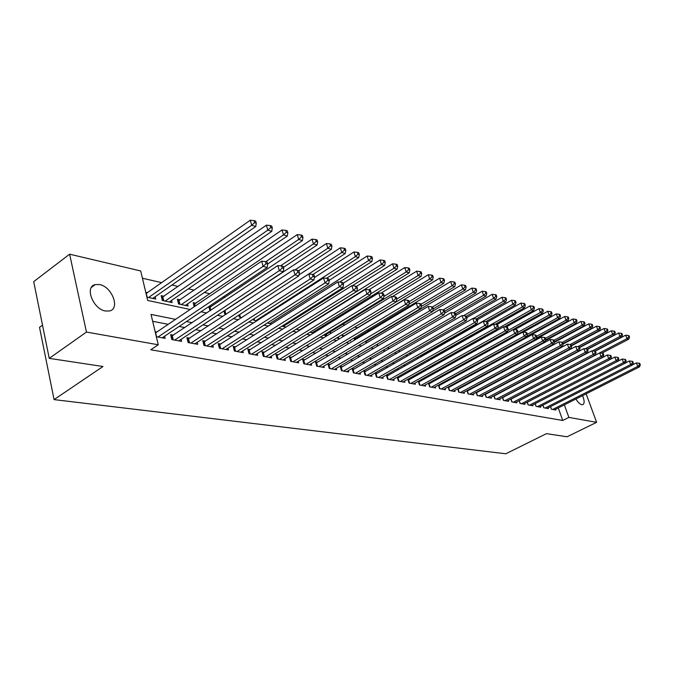 <?xml version="1.0" encoding="UTF-8"?>
<svg xmlns="http://www.w3.org/2000/svg" width="674" height="674" viewBox="0 0 674 674"><rect width="100%" height="100%" fill="white"/><g stroke="black" fill="none" stroke-linecap="round" stroke-linejoin="round"><path stroke-width="1.01" d="M582.538 395.655C584.594 400.634 584.644 403.65 582.698 404.703L581.797 404.712C579.884 404.189 577.921 402.285 575.916 399M105.498 311.017C93.037 309.24 84.351 286.627 95.261 284.571L99.584 284.563C111.96 286.627 120.419 308.768 109.592 310.958L105.498 311.017M42.504 325.129L39.522 327.32L54.08 399.606L505.837 453.779L546.454 433.652L567.078 436.777L596.625 422.328L568.864 417.417L564.34 404.847M54.08 399.606L102.987 366.496L49.236 358.357L33.7 281.648L69.624 254.191L140.689 270.956L147.716 300.461L190.169 309.484M488.97 357.995L488.195 357.818M479.745 355.872L478.953 355.687M380.38 332.998L379.748 332.855M369.116 330.412L367.364 330.007M357.582 327.749L354.659 327.084M345.012 324.86L342.662 324.32M331.852 321.827L330.361 321.49M318.339 318.718L317.757 318.583M225.158 297.268L223.33 296.855M209.926 293.763L204.348 292.482M194.264 290.157L188.383 288.809M178.172 286.458L171.954 285.026M161.608 282.642L142.416 278.227M550.49 406.641L551.399 409.194L555.89 410.019L555.62 409.253M542.865 405.184L543.792 407.795L548.366 408.638L548.097 407.854M535.097 403.701L536.032 406.371L540.708 407.231L540.422 406.43M527.169 402.184L528.13 404.922L532.89 405.799L532.603 404.981M519.09 400.642L520.058 403.448L524.92 404.333L524.625 403.499M510.841 399.059L511.836 401.931L516.789 402.841L516.495 401.99M502.433 397.449L503.436 400.398L508.499 401.325L508.196 400.449M493.848 395.807L494.876 398.823L500.032 399.775L499.729 398.873M485.086 394.122L486.131 397.222L491.397 398.182L491.085 397.264M476.139 392.403L477.2 395.579L482.584 396.573L482.264 395.621M467.006 390.65L468.085 393.911L473.578 394.922L473.258 393.945M457.68 388.856L458.775 392.201L464.386 393.228L464.057 392.234M448.143 387.019L449.263 390.457L455.001 391.51L454.664 390.482M438.403 385.14L439.549 388.679L445.404 389.749L445.059 388.696M428.453 383.22L429.616 386.851L435.598 387.954L435.252 386.868M418.276 381.248L419.455 384.989L425.58 386.109L425.227 384.997M407.863 379.243L409.076 383.085L415.327 384.231L414.973 383.093M397.222 377.179L398.452 381.139L404.855 382.31L404.484 381.139M388.249 375.426L386.328 375.064L387.584 379.142L394.13 380.347L393.759 379.133M377.17 373.345L375.207 372.983L376.463 377.103L383.161 378.333L382.781 377.086M365.83 371.222L363.825 370.843L365.072 375.014L371.938 376.277L371.551 374.988M354.221 369.049L352.165 368.661L353.42 372.874L360.447 374.163L360.051 372.84M342.333 366.816L340.227 366.42L341.482 370.683L348.677 372.006L348.273 370.641M330.159 364.533L327.994 364.128L329.249 368.442L336.621 369.799L336.208 368.383M317.673 362.191L315.457 361.778L316.713 366.142L324.27 367.532L323.849 366.075M304.884 359.798L302.609 359.368L303.856 363.783L311.607 365.207L311.177 363.707M291.766 357.338L289.432 356.9L290.679 361.365L298.633 362.823L298.194 361.272M278.311 354.81L275.919 354.364L277.166 358.888L285.313 360.388L284.875 358.779M264.511 352.224L262.051 351.769L263.29 356.344L271.656 357.877L271.201 356.217M250.34 349.57L247.821 349.098L249.051 353.732L257.645 355.308L257.182 353.589M235.79 346.84L233.204 346.36L234.434 351.053L243.255 352.671L242.783 350.884M220.853 344.043L218.191 343.546L219.412 348.298L228.478 349.958L227.997 348.104M205.503 341.162L202.773 340.656L203.986 345.467L213.296 347.177L212.807 345.257M189.723 338.205L186.917 337.682L188.122 342.561L197.693 344.313L197.196 342.316M173.496 335.163L170.606 334.624L171.811 339.561L181.651 341.373L181.146 339.292M147.412 292.642L145.769 292.28M164.026 296.282L161.153 295.65L162.316 300.469L172.123 302.575L171.584 300.385M180.177 299.82L177.388 299.205L178.559 303.966L188.097 306.013L187.566 303.898M195.898 303.266L193.177 302.668L194.213 306.754M211.198 306.611L209.361 306.215M331.659 332.998L330.319 332.712L330.597 333.647M344.313 335.77L342.249 335.323L342.729 336.933M355.914 338.314L354.153 337.927M367.254 340.8L366.614 340.656M467.335 362.722L466.534 362.545M476.636 364.76L475.852 364.583M146.924 297.158L155.694 299.045L155.146 296.762M208.704 306.653L210.094 310.748M223.945 310.975L224.712 313.899L226.152 314.202M238.781 315.137L239.287 317.033L241.755 317.564M253.239 319.147L253.491 320.091L256.937 320.832M267.317 323.014L271.698 324.009M281.892 326.199L286.062 327.092M296.139 329.266L300.048 330.108M309.998 332.248L313.663 333.032M314.21 332.695L313.907 331.633M323.503 335.155L326.696 335.837L326.258 334.338M433.239 277.166L432.666 275.447L431.529 275.093L432.101 276.82L433.239 277.166L432.556 279.904L336.655 337.986L338.744 338.432L338.314 336.975M349.469 340.741L350.505 340.96L350.286 340.244M354.575 340.109L353.951 338.045M366.142 343.192L365.561 341.28M377.448 346.175L376.901 344.422M388.485 349.073L387.988 347.455M398.814 350.404L399.134 351.424L399.825 351.575M409.396 353.26L410.972 353.976M419.969 355.906L421.848 356.31M430.753 358.231L432.481 358.602M441.285 360.497L442.86 360.834M451.58 362.713L453.012 363.016M461.639 364.878L462.937 365.156M463.56 364.811L463.383 364.289M471.471 366.993L472.634 367.237M466.4 363.235L466.231 362.722M472.727 367.195L472.474 366.445M475.507 365.662L475.254 364.912M484.429 368.029L484.202 367.364M493.166 370.329L492.972 369.748M501.734 372.57L501.557 372.065M510.125 374.761L509.974 374.323M175.56 319.366L151.035 314.421L158.264 344.776L150.774 349.772L562.748 420.466L558.257 407.922M504.969 390.288L504.481 390.187M496.308 388.586L495.719 388.477M487.471 386.859L486.771 386.724M478.447 385.09L477.63 384.93M469.222 383.287L468.295 383.102M459.803 381.442L458.758 381.231M450.181 379.555L449.002 379.327M440.341 377.625L439.035 377.373M430.282 375.654L428.833 375.376M420.003 373.64L418.402 373.329M409.48 371.585L407.728 371.239M398.713 369.47L396.809 369.099M387.693 367.313L385.621 366.909M376.421 365.106L374.171 364.668M364.87 362.839L362.444 362.368M353.041 360.523L350.429 360.017M340.918 358.155L338.112 357.599M328.499 355.72L325.483 355.131M315.761 353.227L312.525 352.586M302.702 350.665L299.239 349.991M289.306 348.037L285.608 347.321M275.556 345.349L271.614 344.574M261.445 342.586L257.241 341.76M246.954 339.747L242.472 338.87M232.067 336.832L227.298 335.896M216.767 333.832L211.695 332.838M201.037 330.749L195.654 329.696M184.861 327.581L179.149 326.46M168.222 324.32L152.669 321.279M156.343 336.73L165.155 338.34L164.633 336.183M156.806 332.038L155.155 331.726M399.075 377.457L397.315 377.128M409.657 379.437L408.048 379.133M419.995 381.374L418.537 381.105M430.113 383.27L428.799 383.026M440.012 385.132L438.825 384.905M449.701 386.943L448.64 386.75M459.179 388.721L458.244 388.544M468.455 390.457L467.638 390.305M477.537 392.167L476.838 392.032M486.434 393.835L485.844 393.717M495.154 395.469L494.665 395.377M49.236 358.357L86.457 332.071L69.624 254.191M586.136 393.835L596.625 422.328M562.748 420.466L568.864 417.417M158.264 344.776L86.457 332.071M511.254 386.969L510.774 386.868M502.636 385.233L502.046 385.115M493.831 383.455L493.141 383.321M484.85 381.653L484.042 381.484M475.667 379.799L474.74 379.614M466.282 377.912L465.237 377.701M456.702 375.982L455.523 375.747M446.896 374.003L445.59 373.741M436.878 371.989L435.438 371.694M426.634 369.925L425.041 369.605M416.153 367.819L414.409 367.465M405.428 365.653L403.524 365.274M394.45 363.446L392.386 363.025M383.211 361.18L380.97 360.733M371.694 358.863L369.285 358.374M359.908 356.487L357.304 355.965M347.826 354.052L345.021 353.488M335.441 351.558L332.434 350.952M322.745 349.006L319.518 348.357M309.728 346.385L306.274 345.686M296.366 343.689L292.676 342.948M282.65 340.934L278.716 340.134M268.581 338.095L264.385 337.253M254.123 335.189L249.65 334.287M239.27 332.189L234.51 331.237M224.004 329.123L218.949 328.103M208.308 325.955L202.933 324.876M192.166 322.711L186.462 321.557M201.037 311.792L206.716 313.006M217.441 315.28L222.791 316.418M233.381 318.667L238.419 319.737M248.874 321.961L253.609 322.972M263.938 325.163L268.387 326.106M278.598 328.28L282.768 329.165M292.861 331.313L296.771 332.139M306.737 334.262L310.411 335.037M320.26 337.135L323.688 337.859M333.428 339.932L336.638 340.614M346.259 342.662L349.25 343.293M358.77 345.324L361.559 345.914M370.97 347.91L373.556 348.466M382.874 350.438L385.275 350.952M394.484 352.906L396.7 353.378M405.815 355.316L407.863 355.754M416.877 357.667L418.765 358.071M427.678 359.967L429.405 360.329M438.235 362.208L439.81 362.545M448.547 364.398L449.979 364.701M458.623 366.546L459.921 366.816M468.472 368.636L469.643 368.88M478.11 370.683L479.147 370.902M487.538 372.688L488.448 372.882M496.755 374.643L497.555 374.82M505.778 376.564L506.469 376.707M514.607 378.443L515.189 378.569M523.251 380.279L523.732 380.38M158.002 337.034L263.113 266.365L267.199 267.452L162.215 337.809M155.441 332.948L261.664 261.167L263.113 266.365L266.078 263.669L267.713 264.107L267.131 262.034L265.497 261.588L266.078 263.669M265.497 261.588L261.664 261.167M267.199 267.452L267.713 264.107M152.771 298.413L255.758 226.515L251.68 225.284L250.273 220.221L146.073 293.578M254.612 222.639L256.246 223.136L255.673 221.123L254.047 220.617L254.612 222.639L251.68 225.284L148.575 297.512M256.246 223.136L255.758 226.515M250.273 220.221L254.047 220.617M174.701 340.092L279.28 270.678L283.248 271.74L178.795 340.85M171.07 336.528L277.831 265.556L279.28 270.678L282.204 268.025L283.788 268.454L283.206 266.407L281.622 265.977L282.204 268.025M281.622 265.977L277.831 265.556M283.248 271.74L283.788 268.454M190.927 343.074L294.985 274.874L298.835 275.902L194.921 343.799M187.372 339.519L293.527 269.819L294.985 274.874L297.849 272.254L299.391 272.675L298.801 270.653L297.268 270.232L297.849 272.254M297.268 270.232L293.527 269.819M298.835 275.902L299.391 272.675M206.716 345.964L310.217 278.943L313.958 279.937L210.591 346.68M203.219 342.434L308.759 273.956L310.217 278.943L313.039 276.365L314.539 276.761L313.949 274.773L312.458 274.369L313.039 276.365M312.458 274.369L308.759 273.956M313.958 279.937L314.539 276.761M222.075 348.787L325.02 282.895L328.651 283.864L225.849 349.477M218.637 345.273L323.554 277.966L325.02 282.895L327.791 280.35L329.249 280.738L328.659 278.775L327.21 278.379L327.791 280.35M327.21 278.379L323.554 277.966M328.651 283.864L329.249 280.738M169.275 301.969L271.765 231.351L267.814 230.154L266.399 225.167L161.642 297.664M270.695 227.551L272.279 228.031L271.706 226.043L270.131 225.554L270.695 227.551L267.814 230.154L165.197 301.093M272.279 228.031L271.765 231.351M266.399 225.167L270.131 225.554M185.333 305.423L287.318 236.043L283.468 234.881L282.052 229.96L177.869 301.16M286.307 232.319L287.84 232.783L287.276 230.82L285.734 230.348L286.307 232.319L283.468 234.881L181.357 304.564M287.84 232.783L287.318 236.043M282.052 229.96L285.734 230.348M267.671 263.947L302.415 240.601L298.683 239.472L297.259 234.611L193.657 304.555M301.472 236.945L302.963 237.4L302.39 235.453L300.899 234.999L301.472 236.945L298.683 239.472L265.758 261.664M302.963 237.4L302.415 240.601M297.259 234.611L300.899 234.999M283.476 267.351L317.083 245.033L313.452 243.937L312.028 239.135L209.016 307.866M316.199 241.444L317.648 241.882L317.083 239.969L315.626 239.523L316.199 241.444L313.452 243.937L280.544 265.859M317.648 241.882L317.083 245.033M312.028 239.135L315.626 239.523M237.021 351.525L339.401 286.736L342.931 287.68L240.694 352.199M233.642 348.037L337.935 281.875L339.401 286.736L342.131 284.226L343.538 284.605L342.956 282.667L341.541 282.28L342.131 284.226M341.541 282.28L337.935 281.875M342.931 287.68L343.538 284.605M298.818 270.695L331.347 249.338L327.817 248.276L326.393 243.533L223.979 311.093M330.521 245.808L331.928 246.246L331.355 244.35L329.948 243.912L330.521 245.808L327.817 248.276L294.867 269.962M331.928 246.246L331.347 249.338M326.393 243.533L329.948 243.912M251.571 354.195L353.378 290.469L356.807 291.379L255.151 354.853M248.251 350.724L351.912 285.666L353.378 290.469L356.066 287.992L357.439 288.362L356.849 286.442L355.476 286.071L356.066 287.992M355.476 286.071L351.912 285.666M356.807 291.379L357.439 288.362M312.921 274.495L345.214 253.534L341.785 252.497L340.353 247.813L299.012 274.849M344.448 250.062L345.813 250.484L345.24 248.613L343.875 248.192L344.448 250.062L341.785 252.497L308.81 273.956M345.813 250.484L345.214 253.534M340.353 247.813L343.875 248.192M265.75 356.799L366.968 294.091L370.312 294.985L269.229 357.431M262.481 353.344L365.502 289.357L366.968 294.091L369.613 291.648L370.953 292.011L370.363 290.123L369.023 289.761L369.613 291.648M369.023 289.761L365.502 289.357M370.312 294.985L370.953 292.011M326.486 278.295L358.711 257.603L355.375 256.6L353.943 251.975L314.396 277.553M357.987 254.199L359.326 254.603L358.753 252.758L357.414 252.346L357.987 254.199L355.375 256.6L255.935 320.613M359.326 254.603L358.711 257.603M353.943 251.975L357.414 252.346M279.558 359.326L380.195 297.622L383.439 298.489L282.954 359.95M276.34 355.906L378.729 292.946L380.195 297.622L382.798 295.212L384.096 295.566L383.506 293.696L382.209 293.342L382.798 295.212M382.209 293.342L378.729 292.946M383.439 298.489L384.096 295.566M339.595 282.061L371.846 261.571L368.594 260.585L367.162 256.019L329.131 280.359M371.172 258.218L372.469 258.614L371.896 256.794L370.599 256.39L371.172 258.218L368.594 260.585L269.71 323.579M372.469 258.614L371.846 261.571M367.162 256.019L370.599 256.39M293.013 361.795L393.06 301.059L396.219 301.91L296.324 362.401M289.854 358.391L391.594 296.442L393.06 301.059L395.63 298.683L396.893 299.02L396.304 297.175L395.04 296.83L395.63 298.683M395.04 296.83L391.594 296.442M396.219 301.91L396.893 299.02M352.367 285.717L384.627 265.43L381.459 264.478L380.035 259.962L343.15 283.324M384.003 262.135L385.267 262.523L384.694 260.72L383.43 260.332L384.003 262.135L381.459 264.478L283.147 326.469M385.267 262.523L384.627 265.43M380.035 259.962L383.43 260.332M306.131 364.204L405.588 304.404L408.671 305.229L309.358 364.794M303.022 360.817L404.122 299.846L405.588 304.404L408.115 302.053L409.345 302.39L408.756 300.57L407.526 300.233L408.115 302.053M407.526 300.233L404.122 299.846M408.671 305.229L409.345 302.39M299.467 329.982L397.079 269.187L393.995 268.26L392.563 263.804L356.58 286.374M396.497 265.952L397.727 266.323L397.154 264.545L395.924 264.166L396.497 265.952L393.995 268.26L296.24 329.283M397.727 266.323L397.079 269.187M392.563 263.804L395.924 264.166M318.928 366.546L417.787 307.664L420.787 308.465L322.079 367.128M315.862 363.193L416.321 303.157L417.787 307.664L420.273 305.347L421.477 305.667L420.888 303.864L419.691 303.544L420.273 305.347M419.691 303.544L416.321 303.157M420.787 308.465L421.477 305.667M312.163 332.712L409.211 272.852L406.203 271.951L404.779 267.544L369.007 289.753M408.671 269.667L409.868 270.03L409.295 268.269L408.099 267.907L408.671 269.667L406.203 271.951L370.523 294.016M409.868 270.03L409.211 272.852M404.779 267.544L408.099 267.907M331.406 368.838L429.675 310.84L432.598 311.615L334.481 369.403M328.39 365.502L428.209 306.384L429.675 310.84L432.127 308.549L433.298 308.861L432.708 307.083L431.537 306.763L432.127 308.549M431.537 306.763L428.209 306.384M432.598 311.615L433.298 308.861M324.556 335.382L421.031 276.424L418.107 275.54L416.675 271.184L380.903 293.198M420.534 273.29L421.705 273.644L421.132 271.9L419.961 271.546L420.534 273.29L418.107 275.54L383.885 296.501M421.705 273.644L421.031 276.424M416.675 271.184L419.961 271.546M343.588 371.071L441.251 313.932L444.107 314.691L346.588 371.627M341.491 370.692L340.631 367.751L439.793 309.526L441.251 313.932L443.669 311.666L444.815 311.978L444.225 310.217L443.088 309.905L443.669 311.666M443.088 309.905L439.793 309.526M444.107 314.691L444.815 311.978M432.556 279.904L429.7 279.044L428.276 274.739L392.504 296.543M432.101 276.82L429.7 279.044L396.868 298.97M428.276 274.739L431.529 275.093M355.476 373.253L452.549 316.949L455.321 317.69L358.408 373.792M352.553 369.959L451.091 312.593L452.549 316.949L454.933 314.707L456.037 315.011L455.456 313.275L454.343 312.972L454.933 314.707M454.343 312.972L451.091 312.593M455.321 317.69L456.037 315.011M408.899 304.244L443.795 283.299L441.015 282.457L439.591 278.202L342.662 336.705M443.374 280.258L444.486 280.595L443.913 278.901L442.801 278.556L443.374 280.258L441.015 282.457L409.11 301.649M444.486 280.595L443.795 283.299M439.591 278.202L442.801 278.556M367.086 375.384L463.56 319.889L466.265 320.613L369.95 375.907M364.204 372.115L462.103 315.584L463.56 319.889L465.911 317.673L466.989 317.968L466.408 316.249L465.321 315.954L465.911 317.673M465.321 315.954L462.103 315.584M466.265 320.613L466.989 317.968M421.258 306.552L454.765 286.61L452.043 285.793L450.62 281.58L354.305 339.216M454.377 283.619L455.456 283.948L454.891 282.263L453.804 281.934L454.377 283.619L452.043 285.793L421.031 304.286M455.456 283.948L454.765 286.61M450.62 281.58L453.804 281.934M378.426 377.465L474.294 322.753L476.939 323.461L381.223 377.979M375.578 374.213L472.845 318.499L474.294 322.753L476.619 320.571L477.672 320.858L477.091 319.156L476.038 318.869L476.619 320.571M476.038 318.869L472.845 318.499M476.939 323.461L477.672 320.858M433.281 308.835L465.456 289.845L462.811 289.045L461.387 284.875L365.687 341.676M465.111 286.897L466.164 287.217L465.599 285.557L464.538 285.228L465.111 286.897L462.811 289.045L432.43 307.007M466.164 287.217L465.456 289.845M461.387 284.875L464.538 285.228M389.505 379.496L484.774 325.55L487.361 326.241L392.234 379.993M386.699 376.269L483.334 321.346L484.774 325.55L487.066 323.394L488.094 323.672L487.513 321.995L486.485 321.709L487.066 323.394M486.485 321.709L483.334 321.346M487.361 326.241L488.094 323.672M444.596 311.321L475.903 292.996L473.316 292.213L471.901 288.093L432.708 311.186M475.583 290.09L476.619 290.41L476.046 288.758L475.018 288.447L475.583 290.09L473.316 292.213L443.138 309.922M476.619 290.41L475.903 292.996M471.901 288.093L475.018 288.447M400.322 381.484L495.011 328.28L497.53 328.954L402.993 381.973M397.559 378.274L493.562 324.127L495.011 328.28L497.26 326.149L498.271 326.427L497.69 324.758L496.687 324.489L497.26 326.149M496.687 324.489L493.562 324.127M497.53 328.954L498.271 326.427M455.624 313.772L486.097 296.071L483.57 295.313L482.163 291.235L444.478 313.267M485.811 293.215L486.822 293.519L486.249 291.893L485.246 291.581L485.811 293.215L483.57 295.313L453.417 312.862M486.822 293.519L486.097 296.071M482.163 291.235L485.246 291.581M410.904 383.422L504.995 330.951L507.455 331.608L413.516 383.902M408.174 380.237L503.554 326.839L504.995 330.951L507.219 328.845L508.204 329.106L507.623 327.463L506.646 327.193L507.219 328.845M506.646 327.193L503.554 326.839M507.455 331.608L508.204 329.106M466.315 316.224L496.056 299.079L493.587 298.338L492.18 294.311L455.961 315.314M495.794 296.257L496.78 296.56L496.216 294.951L495.23 294.648L495.794 296.257L493.587 298.338L463.451 315.735M496.78 296.56L496.056 299.079M492.18 294.311L495.23 294.648M421.25 385.317L514.751 333.554L517.152 334.194L423.803 385.789M418.554 382.15L513.31 329.485L514.751 333.554L516.95 331.473L517.902 331.726L517.329 330.108L516.368 329.847L516.95 331.473M516.368 329.847L513.31 329.485M517.152 334.194L517.902 331.726M476.24 318.928L505.786 302.019L503.377 301.295L501.97 297.301L466.838 317.521M505.551 299.239L506.519 299.534L505.955 297.942L504.995 297.647L505.551 299.239L503.377 301.295L473.266 318.549M506.519 299.534L505.786 302.019M501.97 297.301L504.995 297.647M431.368 387.171L524.279 336.099L526.621 336.722L433.862 387.634M428.706 384.028L522.847 332.071L524.279 336.099L526.445 334.034L527.38 334.296L526.807 332.686L525.872 332.425L526.445 334.034M525.872 332.425L522.847 332.071M526.621 336.722L527.38 334.296L557.642 317.681L556.261 313.932L523.302 332.13M485.811 321.633L515.29 304.892L512.939 304.176L511.532 300.233L477.31 319.788M515.088 302.146L516.031 302.432L515.467 300.857L514.523 300.57L515.088 302.146L512.939 304.176L421.452 356.226M516.031 302.432L515.29 304.892M511.532 300.233L514.523 300.57M441.259 388.991L533.589 338.584L535.881 339.199L443.703 389.437M438.639 385.865L532.165 334.599L533.589 338.584L535.729 336.545L536.647 336.798L536.074 335.205L535.156 334.953L535.729 336.545M535.156 334.953L532.165 334.599M535.881 339.199L536.647 336.798M495.129 324.304L524.583 307.698L522.283 306.999L520.884 303.098L487.521 322.02M524.406 304.993L525.324 305.271L524.768 303.713L523.85 303.435L524.406 304.993L522.283 306.999L431.36 358.357M525.324 305.271L524.583 307.698M520.884 303.098L523.85 303.435M450.948 390.768L542.688 341.019L544.929 341.617L453.332 391.206M448.353 387.66L541.264 337.076L542.688 341.019L544.803 338.997L545.696 339.241L545.131 337.666L544.23 337.421L544.803 338.997M544.23 337.421L541.264 337.076M544.929 341.617L545.696 339.241M504.245 326.915L533.673 310.444L531.415 309.762L530.025 305.895L496.906 324.548M533.513 307.774L534.415 308.052L533.859 306.502L532.957 306.232L533.513 307.774L531.415 309.762L497.589 328.735M534.415 308.052L533.673 310.444M530.025 305.895L532.957 306.232M460.418 392.504L551.585 343.395L553.775 343.976L462.76 392.934M457.865 389.42L550.169 339.494L551.585 343.395L553.674 341.398L554.55 341.634L553.977 340.075L553.101 339.839L553.674 341.398M553.101 339.839L550.169 339.494M553.775 343.976L554.55 341.634M452.886 362.991L542.553 313.124L540.354 312.458L538.964 308.633L505.93 327.117M542.427 310.495L543.303 310.765L542.747 309.231L541.871 308.962L542.427 310.495L540.354 312.458L507.749 330.622M543.303 310.765L542.553 313.124M538.964 308.633L541.871 308.962M469.694 394.206L560.288 345.711L562.428 346.284L471.985 394.627M467.166 391.139L558.872 341.853L560.288 345.711L562.343 343.74L563.203 343.976L562.638 342.434L561.779 342.198L562.343 343.74M561.779 342.198L558.872 341.853M562.428 346.284L563.203 343.976L596.406 326.224L599.119 326.536L599.666 327.968L600.424 328.196L599.877 326.772L599.119 326.536M462.128 364.979L551.248 315.752L549.091 315.095L547.709 311.312L514.709 329.645M551.138 313.149L551.998 313.418L551.442 311.902L550.582 311.641L551.138 313.149L549.091 315.095L517.674 332.484M551.998 313.418L551.248 315.752M547.709 311.312L550.582 311.641M478.776 395.874L568.797 347.986L570.895 348.551L481.017 396.287M476.282 392.824L567.39 344.17L568.797 347.986L570.836 346.032L571.67 346.259L571.105 344.734L570.271 344.507L570.836 346.032M570.271 344.507L567.39 344.17M570.895 348.551L571.67 346.259M526.706 336.452L559.749 318.313L557.642 317.681L559.664 315.752L560.507 316.013L559.951 314.514L559.108 314.252L559.664 315.752M560.507 316.013L559.749 318.313M556.261 313.932L559.108 314.252M487.673 397.5L577.121 350.21L579.177 350.758L489.863 397.904M485.204 394.475L575.722 346.428L577.121 350.21L579.135 348.281L579.952 348.5L579.396 346.992L578.57 346.765L579.135 348.281M578.57 346.765L575.722 346.428M579.177 350.758L579.952 348.5M536.192 338.213L568.072 320.832L566.008 320.209L564.635 316.494L475.423 365.418M568.005 318.305L568.831 318.549L568.283 317.066L567.457 316.814L568.005 318.305L566.008 320.209L536.479 336.334M568.831 318.549L568.072 320.832M564.635 316.494L567.457 316.814M496.384 399.101L585.268 352.384L587.281 352.923L498.533 399.497M493.949 396.093L583.869 348.643L585.268 352.384L587.256 350.472L588.065 350.691L587.501 349.199L586.7 348.98L587.256 350.472M586.7 348.98L583.869 348.643M587.281 352.923L588.065 350.691M545.468 339.957L576.219 323.293L574.197 322.678L572.824 319.004L535.906 339.132M576.169 320.79L576.978 321.043L576.43 319.569L575.621 319.324L576.169 320.79L574.197 322.678L545.367 338.331M576.978 321.043L576.219 323.293M572.824 319.004L575.621 319.324M504.919 400.668L593.246 354.516L595.209 355.038L507.025 401.055M502.509 397.677L591.856 350.809L593.246 354.516L595.209 352.62L596.001 352.839L595.437 351.356L594.653 351.137L595.209 352.62M594.653 351.137L591.856 350.809M595.209 355.038L596.001 352.839M554.534 341.676L584.189 325.694L582.218 325.104L580.853 321.464L545.199 340.774M584.164 323.234L584.956 323.478L584.409 322.02L583.617 321.776L584.164 323.234L582.218 325.104L554.062 340.294M584.956 323.478L584.189 325.694M580.853 321.464L583.617 321.776M513.285 402.201L601.056 356.597L602.977 357.119L515.349 402.58M510.9 399.235L599.666 352.932L601.056 356.597L602.994 354.726L603.769 354.937L603.213 353.471L602.446 353.26L602.994 354.726M602.446 353.26L599.666 352.932M602.977 357.119L603.769 354.937M563.051 343.563L591.999 328.053L590.062 327.471L588.705 323.865L554.298 342.4M591.991 325.626L592.766 325.862L592.227 324.421L591.452 324.186L591.991 325.626L590.062 327.471L562.335 342.35M592.766 325.862L591.999 328.053M588.705 323.865L591.452 324.186M521.482 403.709L608.698 358.644L610.585 359.149L523.504 404.08M519.132 400.752L607.325 355.004L608.698 358.644L610.619 356.79L611.377 356.993L610.821 355.543L610.071 355.333L610.619 356.79M610.071 355.333L607.325 355.004M610.585 359.149L611.377 356.993M571.367 345.433L599.658 330.37L597.754 329.797L570.187 344.498M599.666 327.968L597.754 329.797L596.406 326.224M600.424 328.196L599.658 330.37M529.52 405.184L616.188 360.641L618.041 361.138L531.508 405.546M527.194 402.252L614.814 357.043L616.188 360.641L618.092 358.804L618.833 359.006L618.277 357.565L617.544 357.363L618.092 358.804M617.544 357.363L614.814 357.043M618.041 361.138L618.833 359.006M579.497 347.27L607.148 332.627L605.286 332.071L603.938 328.533L571.501 345.804M607.173 330.26L607.914 330.487L607.375 329.072L606.634 328.845L607.173 330.26L605.286 332.071L577.753 346.672M607.914 330.487L607.148 332.627M603.938 328.533L606.634 328.845M537.405 406.624L623.526 362.604L625.337 363.084L539.352 406.978M535.097 403.709L622.161 359.04L623.526 362.604L625.405 360.784L626.129 360.978L625.582 359.554L624.857 359.36L625.405 360.784M624.857 359.36L622.161 359.04M625.337 363.084L626.129 360.978M587.34 349.149L614.494 334.852L612.674 334.296L611.326 330.799L579.615 347.582M614.536 332.501L615.261 332.729L614.73 331.33L613.997 331.103L614.536 332.501L612.674 334.296L585.175 348.795M615.261 332.729L614.494 334.852M611.326 330.799L613.997 331.103M545.131 408.04L630.721 364.524L632.498 364.996L547.035 408.393M625.362 363.033L629.356 360.986L630.721 364.524L632.574 362.722L633.29 362.915L632.743 361.5L632.035 361.306L632.574 362.722M632.035 361.306L629.356 360.986M632.498 364.996L633.29 362.915M594.712 351.154L621.698 337.025L619.903 336.486L618.572 333.015L587.559 349.343M621.748 334.708L622.464 334.927L621.925 333.537L621.217 333.318L621.748 334.708L619.903 336.486L592.454 350.876M622.464 334.927L621.698 337.025M618.572 333.015L621.217 333.318M552.714 409.43L637.764 366.403L639.508 366.867L554.584 409.775M632.541 364.87L636.408 362.907L637.764 366.403L639.609 364.626L640.3 364.811L639.761 363.412L639.062 363.219L639.609 364.626M639.062 363.219L636.408 362.907M639.508 366.867L640.3 364.811M601.823 353.184L628.749 339.157L626.997 338.626L625.666 335.189L595.016 351.238M628.825 336.865L629.524 337.076L628.994 335.703L628.286 335.492L628.825 336.865L626.997 338.626L543.092 382.402M629.524 337.076L628.749 339.157M625.666 335.189L628.286 335.492M156.57 336.764L155.635 332.83M146.258 293.46L147.151 297.209M172.485 339.688L171.659 336.292M173.269 339.831L172.325 335.947M188.728 342.67L187.894 339.317M189.504 342.813L188.552 338.971M204.517 345.56L203.683 342.249M205.292 345.703L204.34 341.92M219.884 348.382L219.042 345.113M220.659 348.525L219.69 344.785M162.872 297.082L163.774 300.781M162.215 297.428L162.99 300.612M179.031 300.604L179.941 304.26M178.383 300.949L179.166 304.092M194.752 304.033L195.266 306.047M194.112 304.37L194.643 306.468M210.061 307.378L210.802 310.276M209.42 307.706L210.187 310.689M234.838 351.129L233.996 347.894M235.605 351.264L234.636 347.573M224.956 310.621L225.883 314.143M224.324 310.95L225.116 313.983M249.405 353.799L248.554 350.606M250.164 353.934L249.195 350.295M239.674 314.556L240.391 317.269M239.059 314.96L239.632 317.109M263.585 356.403L262.734 353.252M264.343 356.538L263.366 352.94M254.073 318.608L254.536 320.31M253.466 318.996L253.778 320.15M277.402 358.93L276.551 355.821M278.151 359.074L277.174 355.51M268.109 322.509L268.319 323.276M290.873 361.407L290.014 358.332M291.615 361.542L290.637 358.029M303.999 363.808L303.14 360.775M304.741 363.952L303.763 360.472M316.805 366.159L315.946 363.16M317.547 366.294L316.561 362.865M329.3 368.451L328.44 365.485M330.033 368.585L329.047 365.19M342.215 370.826L341.229 367.465M354.111 373L353.125 369.689M365.729 375.132L364.744 371.854M354.836 338.963L355.088 339.806M377.069 377.213L376.084 373.969M366.176 341.432L366.631 342.906M388.157 379.251L387.162 376.041M377.356 344.153L377.895 345.914M398.983 381.231L397.997 378.063M388.409 347.211L388.906 348.829M409.573 383.177L408.587 380.035M399.21 350.177L399.631 351.533M419.919 385.073L418.933 381.964M409.767 353.05L409.994 353.766M430.046 386.935L429.06 383.86M439.945 388.746L438.959 385.705M449.634 390.524L448.657 387.516M459.12 392.268L458.135 389.286M468.396 393.97L467.419 391.013M477.487 395.638L476.51 392.715M486.392 397.264L485.415 394.374M495.104 398.865L494.135 396M484.387 367.263L484.614 367.928M503.647 400.432L502.678 397.593M493.132 369.655L493.334 370.237M512.021 401.974L511.052 399.16M501.7 371.989L501.877 372.495M520.227 403.473L519.258 400.693M510.1 374.255L510.252 374.685M528.273 404.948L527.304 402.193M536.159 406.397L535.198 403.667M543.893 407.812L542.949 405.141M551.484 409.211L550.557 406.607M95.261 284.571L91.428 287.377"/></g></svg>
